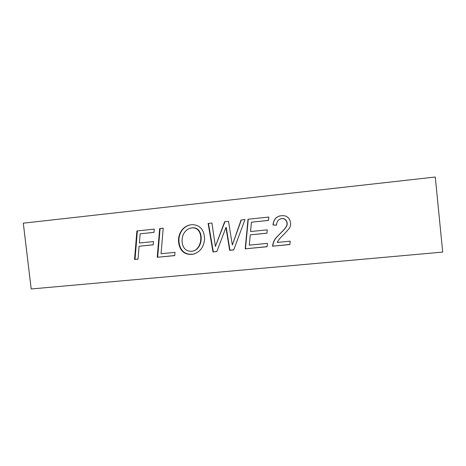 <?xml version="1.0" encoding="UTF-8"?>
<svg xmlns="http://www.w3.org/2000/svg" width="466" height="466" viewBox="0 0 466 466"><rect width="100%" height="100%" fill="white"/><g stroke="black" fill="none" stroke-linecap="round" stroke-linejoin="round"><path stroke-width="0.7" d="M175.012 252.368L174.738 255.613L157.217 257.296L159.657 228.567L163.216 228.189L161.05 253.725L175.012 252.368M267.443 243.386L267.105 246.73L245.203 248.832L248.005 219.253L268.847 217.057L268.509 220.424L251.459 222.2L250.568 231.538L267.286 229.843L266.948 233.198L250.254 234.87L249.281 245.151L267.443 243.386M31.193 288.978L23.3 223.173L435.285 177.022L442.7 252.089L31.193 288.978M290.202 241.172L289.858 244.539L272.54 246.205C273.554 239.233 276.274 237.59 281.918 231.765C283.928 229.924 285.472 227.985 286.549 225.946C288.04 222.917 285.996 218.845 282.582 218.537C278.796 218.781 276.787 220.989 276.542 225.165L273.012 225.014C273.565 218.636 277.078 215.525 283.549 215.671C290.143 216.061 292.514 224.554 288.967 228.806L284.103 234.171C280.707 237.252 278.4 240.007 277.183 242.436L290.202 241.172M225.934 227.466L216.836 251.564L212.974 251.931L208.104 223.459L211.908 223.057L215.385 246.403L224.676 221.711L228.503 221.309L232.33 245.017L241.085 219.987L244.97 219.573L233.722 249.939L229.668 250.329L225.934 227.466L226.243 227.396L229.971 250.207L229.668 250.329M178.717 243.24C177.226 233.647 183.522 224.635 192.901 224.664C200.287 225.264 204.184 230.023 204.58 238.941C203.834 247.423 199.774 252.56 192.388 254.366C184.74 254.879 180.179 251.168 178.717 243.24M139.095 246.24L138.035 259.143L134.54 259.48L136.888 230.967L154.275 229.132L153.99 232.371L140.132 233.815L139.375 243.007L153.5 241.574L153.215 244.825L139.095 246.24L153.221 244.767M289.864 244.446L272.54 246.205M272.756 246.095C273.763 239.14 276.478 237.497 282.111 231.684C284.114 229.849 285.658 227.915 286.736 225.882C288.215 222.859 286.176 218.793 282.775 218.484L280.94 218.676M276.548 225.09L273.012 225.014M273.222 224.95C273.46 220.127 275.744 217.098 280.072 215.863M267.111 246.636L245.203 248.832M245.471 248.716L248.267 219.23M268.509 220.389L251.459 222.2M266.954 233.134L250.254 234.87M216.871 251.471L212.974 251.931M213.311 251.809L208.453 223.424M224.897 221.898L215.385 246.403M241.19 220.406L232.33 245.017M233.757 249.846L229.971 250.207M193.466 250.883C203.59 248.343 204.149 227.396 192.883 227.781L191.165 227.967M182.264 243.077C183.249 248.751 186.464 251.477 191.916 251.256C203.036 250.079 204.3 227.501 192.505 227.851C185.311 228.264 181.018 235.726 182.264 243.077M194.672 253.789L192.773 254.238C185.136 254.751 180.587 251.052 179.125 243.136C177.855 234.468 182.643 226.377 190.664 224.833M174.744 255.525L157.217 257.296M157.665 257.168L160.1 228.521M138.041 259.055L134.54 259.48M135.035 259.346L137.377 230.915M153.996 232.336L140.132 233.815M192.883 227.781L192.499 227.851M192.767 254.238L192.388 254.366"/></g></svg>
